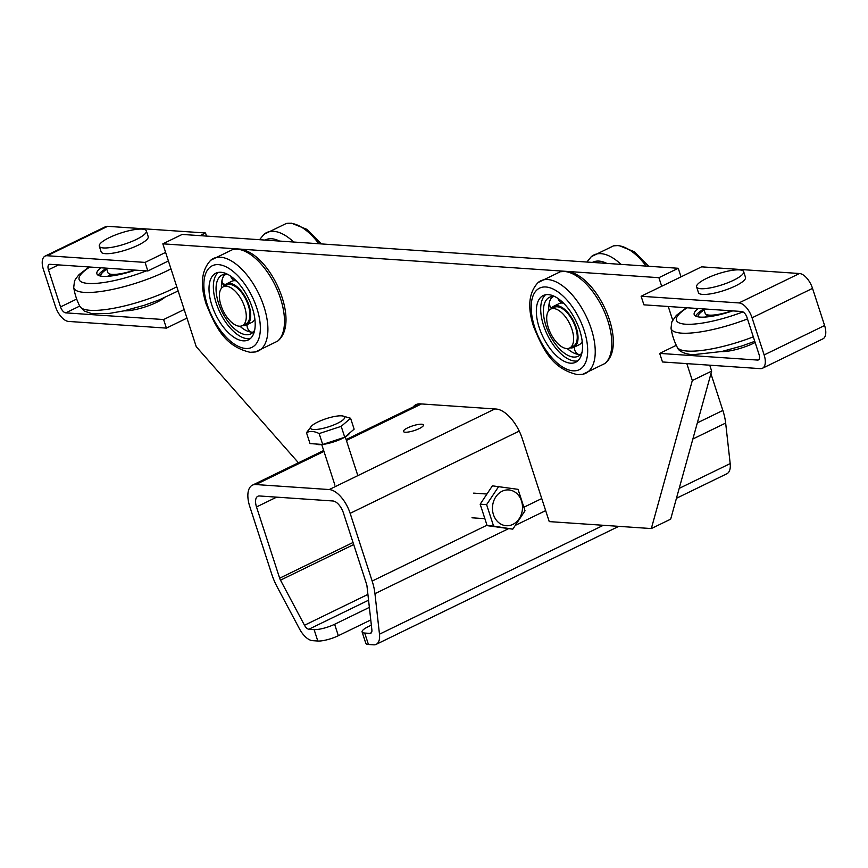 <?xml version="1.0" encoding="UTF-8"?>
<svg xmlns="http://www.w3.org/2000/svg" width="868" height="868" viewBox="0 0 868 868"><rect width="100%" height="100%" fill="white"/><g stroke="black" fill="none" stroke-linecap="round" stroke-linejoin="round"><path stroke-width="1.3" d="M99.299 246.176L101.155 251.894A24.738 5.859 -18 0 0 114.576 252.881A24.738 5.859 -18 0 0 138.175 245.167A24.738 5.859 -18 0 0 148.2 236.606L146.345 230.888A24.738 5.859 -18 0 0 132.912 229.901A24.738 5.859 -18 0 0 109.314 237.615A24.738 5.859 -18 0 0 99.299 246.176A24.738 5.859 -18 0 0 112.721 247.163A24.738 5.859 -18 0 0 136.319 239.459A24.738 5.859 -18 0 0 146.345 230.888M696.603 286.939L698.458 292.646A24.738 5.859 -18 0 0 711.879 293.634A24.738 5.859 -18 0 0 735.478 285.93A24.738 5.859 -18 0 0 745.504 277.359L743.648 271.651A24.738 5.859 -18 0 0 730.227 270.664A24.738 5.859 -18 0 0 706.628 278.368A24.738 5.859 -18 0 0 696.603 286.939A24.738 5.859 -18 0 0 710.024 287.926A24.738 5.859 -18 0 0 733.623 280.212A24.738 5.859 -18 0 0 743.648 271.651M686.393 307.728L676.346 315.388L671.821 321.876L671.018 328.18A62.605 62.605 0 0 0 677.192 347.167L677.192 347.167A61.845 14.647 -18 0 0 687.413 351.073A61.845 14.647 -18 0 0 753.315 336.86M671.018 328.18A61.845 14.647 -18 0 0 681.586 333.149A61.845 14.647 -18 0 0 747.489 318.936M698.111 308.531A35.555 8.42 -18 0 0 694.194 314.563A35.555 8.42 -18 0 0 700.194 317.102A35.555 8.42 -18 0 0 732.7 310.885M703.774 309.03A35.555 8.42 -18 0 0 695.626 316.071M704.078 309.941A32.767 7.758 -18 0 0 697.915 316.82M707.745 315.247A32.767 7.758 -18 0 0 704.925 317.08M707.995 314.976A22.883 5.414 -18 0 0 711.272 315.854A22.883 5.414 -18 0 0 714.245 315.844M178.146 290.964L159.126 299.927L144.392 305.265L123.788 310.896L109.314 313.424L91.704 313.619L84.229 311.026L79.889 306.404A61.845 14.647 -18 0 0 172.244 289.077A61.845 14.647 -18 0 0 176.79 286.776M89.089 266.964L79.042 274.624L75.538 279.051L74.507 281.124L73.715 287.416A61.845 14.647 -18 0 0 106.395 290.606A61.845 14.647 -18 0 0 166.428 271.152A61.845 14.647 -18 0 0 170.963 268.852M100.807 267.767A35.555 8.42 -18 0 0 96.89 273.8A35.555 8.42 -18 0 0 135.397 270.132M106.471 268.277A35.555 8.42 -18 0 0 98.323 275.308M106.775 269.188A32.767 7.758 -18 0 0 100.612 276.057M110.442 274.483A32.767 7.758 -18 0 0 107.621 276.317M110.692 274.212A22.883 5.414 -18 0 0 116.93 275.08M731.887 310.831A24.738 5.859 162 0 1 705.185 313.359L703.742 308.91M721.482 351.573A24.738 5.859 -18 0 0 754.042 343.055A24.738 5.859 -18 0 0 755.149 342.513M124.178 310.809A24.738 5.859 -18 0 0 156.739 302.303A24.738 5.859 -18 0 0 164.204 297.811M134.583 270.078A24.738 5.859 162 0 1 107.882 272.595L106.438 268.158M242.291 325.674L245.915 323.905A21.646 10.676 -115.9 0 0 247.261 302.498A21.646 10.676 -115.9 0 0 229.955 284.454A21.646 10.676 -115.9 0 0 226.982 284.986L223.358 286.755A21.646 10.676 -115.9 0 0 222.013 308.162A21.646 10.676 -115.9 0 0 239.318 326.205A21.646 10.676 -115.9 0 0 242.291 325.674A21.646 10.676 -115.9 0 0 243.626 304.267A21.646 10.676 -115.9 0 0 226.32 286.212A21.646 10.676 -115.9 0 0 223.358 286.755M569.625 348.014L573.26 346.245A21.646 10.676 -115.9 0 0 574.594 324.838A21.646 10.676 -115.9 0 0 557.289 306.784A21.646 10.676 -115.9 0 0 554.316 307.326L550.692 309.084A21.646 10.676 -115.9 0 0 549.357 330.502A21.646 10.676 -115.9 0 0 566.652 348.545A21.646 10.676 -115.9 0 0 569.625 348.014A21.646 10.676 -115.9 0 0 570.97 326.596A21.646 10.676 -115.9 0 0 553.665 308.552A21.646 10.676 -115.9 0 0 550.692 309.084M220.96 272.281A37.096 18.293 -115.9 0 0 215.872 273.203A37.096 18.293 -115.9 0 0 213.571 309.909A37.096 18.293 -115.9 0 0 243.235 340.842A37.096 18.293 -115.9 0 0 248.324 339.93A37.096 18.293 -115.9 0 0 250.624 303.225A37.096 18.293 -115.9 0 0 220.96 272.281M218.183 272.433A37.096 18.293 -115.9 0 0 218.888 310.05A37.096 18.293 -115.9 0 0 247.586 338.726A37.096 18.293 -115.9 0 0 250.364 338.574M227.524 274.266A32.767 16.156 -115.9 0 0 226.613 274.169A32.767 16.156 -115.9 0 0 222.11 274.972A32.767 16.156 -115.9 0 0 220.092 307.402A32.767 16.156 -115.9 0 0 246.295 334.722A32.767 16.156 -115.9 0 0 250.787 333.92A32.767 16.156 -115.9 0 0 254.682 330.1M239.904 326.227A32.767 16.156 -115.9 0 0 243.68 329.124A32.767 16.156 -115.9 0 0 251.633 332.129A32.767 16.156 -115.9 0 0 253.217 332.108M225.029 274.179A32.767 16.156 -115.9 0 0 221.503 283.532A32.767 16.156 -115.9 0 0 221.448 288.284M236.313 280.917A22.883 11.284 -115.9 0 0 234.935 280.7A22.883 11.284 -115.9 0 0 231.789 281.275L226.439 283.869A22.883 11.284 -115.9 0 0 223.694 286.581M242.628 325.511A22.883 11.284 -115.9 0 0 243.322 325.587A22.883 11.284 -115.9 0 0 246.458 325.023L251.807 322.419A22.883 11.284 -115.9 0 0 254.877 319.077M246.458 325.023A22.883 11.284 -115.9 0 0 247.879 302.389A22.883 11.284 -115.9 0 0 229.586 283.304A22.883 11.284 -115.9 0 0 226.439 283.869M548.294 294.621A37.096 18.293 -115.9 0 0 543.205 295.543A37.096 18.293 -115.9 0 0 540.905 332.238A37.096 18.293 -115.9 0 0 570.569 363.182A37.096 18.293 -115.9 0 0 575.668 362.26A37.096 18.293 -115.9 0 0 577.958 325.554A37.096 18.293 -115.9 0 0 548.294 294.621M545.527 294.773A37.096 18.293 -115.9 0 0 546.222 332.379A37.096 18.293 -115.9 0 0 574.931 361.066A37.096 18.293 -115.9 0 0 577.697 360.914M554.858 296.596A32.767 16.156 -115.9 0 0 553.947 296.498A32.767 16.156 -115.9 0 0 549.455 297.312A32.767 16.156 -115.9 0 0 547.426 329.731A32.767 16.156 -115.9 0 0 573.629 357.063A32.767 16.156 -115.9 0 0 578.121 356.249A32.767 16.156 -115.9 0 0 582.027 352.441M567.238 348.556A32.767 16.156 -115.9 0 0 571.014 351.453A32.767 16.156 -115.9 0 0 578.978 354.459A32.767 16.156 -115.9 0 0 580.551 354.448M552.374 296.52A32.767 16.156 -115.9 0 0 548.836 305.861A32.767 16.156 -115.9 0 0 548.782 310.625M563.647 303.257A22.883 11.284 -115.9 0 0 562.269 303.041A22.883 11.284 -115.9 0 0 559.122 303.605L553.784 306.209A22.883 11.284 -115.9 0 0 551.028 308.921M569.961 347.84A22.883 11.284 -115.9 0 0 570.656 347.927A22.883 11.284 -115.9 0 0 573.791 347.352L579.14 344.759A22.883 11.284 -115.9 0 0 582.211 341.417M573.791 347.352A22.883 11.284 -115.9 0 0 575.213 324.719A22.883 11.284 -115.9 0 0 556.92 305.644A22.883 11.284 -115.9 0 0 553.784 306.209M145.064 262.407L147.842 270.979L49.975 264.306A6.184 3.049 -115.9 0 0 49.129 264.458A6.184 3.049 -115.9 0 0 48.467 269.785L60.532 306.925A6.184 3.049 -115.9 0 0 65.762 312.86L163.618 319.543L166.406 328.115L68.539 321.431A15.461 7.628 64.1 0 1 55.465 306.578L43.4 269.438A15.461 7.628 64.1 0 1 45.071 256.114A15.461 7.628 64.1 0 1 47.197 255.734L145.064 262.407L165.614 252.404M168.403 260.975L147.842 270.979M45.071 256.114L105.538 226.7A15.461 7.628 64.1 0 1 107.665 226.32L205.521 232.993L206.53 236.085M205.521 232.993L200.074 235.64M184.179 309.54L163.618 319.543M186.967 318.111L166.406 328.115M659.691 353.395L662.479 361.967L760.335 368.64A15.461 7.628 -115.9 0 0 762.462 368.26A15.461 7.628 -115.9 0 0 764.133 354.936L752.068 317.796A15.461 7.628 -115.9 0 0 738.994 302.932L641.126 296.259L643.915 304.831L741.771 311.504A6.184 3.049 64.1 0 1 747.001 317.449L759.077 354.589A6.184 3.049 64.1 0 1 758.404 359.916A6.184 3.049 64.1 0 1 757.558 360.068L659.691 353.395L676.28 345.323M641.126 296.259L701.594 266.845L799.461 273.518A15.461 7.628 -115.9 0 1 812.535 288.382L824.6 325.522A15.461 7.628 -115.9 0 1 822.929 338.846L762.462 368.26M419.201 428.608A10.514 2.485 -18 0 0 423.454 424.973A10.514 2.485 -18 0 0 417.758 424.55A10.514 2.485 -18 0 0 407.721 427.826A10.514 2.485 -18 0 0 403.457 431.472A10.514 2.485 -18 0 0 409.164 431.884A10.514 2.485 -18 0 0 419.201 428.608M338.336 635.712A15.461 3.656 162 0 1 317.807 641.018L314.097 629.593A15.461 3.656 -18 0 0 334.625 624.276L338.336 635.712L370.766 619.936M334.625 624.276L369.367 607.383M314.097 629.593L308.878 629.235A6.184 3.049 64.1 0 1 304.494 625.253L280.494 580.16A6.184 3.049 64.1 0 1 279.659 578.196L256.505 506.945A12.369 6.098 64.1 0 1 257.839 496.279A12.369 6.098 64.1 0 1 259.543 495.975L332.943 500.988A12.369 6.098 64.1 0 1 343.402 512.869L366.556 584.121A6.184 3.049 64.1 0 1 366.98 586.063L371.873 629.853A6.184 3.049 64.1 0 1 370.766 633.249A6.184 3.049 64.1 0 1 369.92 633.401L364.712 633.043L368.423 644.468L373.631 644.826A18.553 9.147 -115.9 0 0 376.18 644.371A18.553 9.147 -115.9 0 0 379.479 634.193L374.954 593.669A40.188 19.823 -115.9 0 0 372.155 581.061L350.151 513.335A24.738 12.195 -115.9 0 0 329.222 489.552L255.832 484.55A24.738 12.195 -115.9 0 0 252.436 485.158A24.738 12.195 -115.9 0 0 249.756 506.478L271.76 574.204A40.188 19.823 -115.9 0 0 277.207 586.996L299.417 628.736A18.553 9.147 -115.9 0 0 312.599 640.66L317.807 641.018M368.423 644.468A15.461 3.656 162 0 1 365.819 643.362L362.097 631.937A15.461 3.656 -18 0 1 368.368 626.587L371.341 625.134M362.097 631.937A15.461 3.656 -18 0 0 364.712 633.043M676.454 498.286L726.885 473.754A18.553 9.147 -115.9 0 0 730.183 463.588L725.659 423.063A40.188 19.823 -115.9 0 0 722.86 410.445L710.935 373.75M512.858 524.391A17.935 15.006 -86.1 0 1 493.447 514.648A17.935 15.006 -86.1 0 1 502.095 491.255A17.935 15.006 -86.1 0 1 521.505 500.999A17.935 15.006 -86.1 0 1 512.858 524.391M498.85 486.275L486.612 504.644L493.577 526.084L512.782 529.154L525.021 510.785L518.055 489.346L492.406 485.83L480.167 504.199L487.132 525.639L512.782 529.154M493.577 526.084L487.132 525.639M486.612 504.644L480.167 504.199M317.84 422A17.935 4.242 162 0 1 342.534 415.946A17.935 4.242 162 0 1 337.413 423.334A17.935 4.242 162 0 1 317.135 429.389A17.935 4.242 162 0 1 311.612 425.982A17.935 4.242 162 0 1 317.84 422M311.612 425.982L306.491 432.698C309.995 430.81 314.216 431.092 319.153 433.566L341.2 426.351L350.596 418.267L342.534 415.946M349.544 433.11A17.935 4.242 162 0 1 344.867 437.146M344.596 437.298A17.935 4.242 162 0 1 342.328 438.481A17.935 4.242 162 0 1 322.733 444.449M322.646 444.459A17.935 4.242 162 0 1 316.039 444.004M350.596 418.267L354.133 429.161L344.748 437.244L322.69 444.459L310.028 443.602L306.491 432.698M341.2 426.351L344.748 437.244M319.153 433.566L322.69 444.459M298.429 462.785L196.244 346.679L162.837 243.832L182.182 234.425L678.244 268.277L681.033 276.849M686.827 363.627L692.317 380.531L651.325 528.569L549.238 521.603L522.319 438.763A30.912 15.244 64.1 0 0 496.171 409.045L420.242 403.859A30.912 15.244 64.1 0 0 416 404.629A30.912 15.244 64.1 0 0 413.157 406.973M651.325 528.569L670.671 519.162L711.662 371.113L692.317 380.531M709.742 365.189L711.662 371.113M162.837 243.832L658.899 277.684L678.244 268.277M658.899 277.684L661.687 286.256M668.262 306.491L672.678 320.097M687.152 307.782A54.217 12.836 -18 0 0 685.601 324.209A54.217 12.836 -18 0 0 742.975 311.894M89.849 267.018A54.217 12.836 -18 0 0 88.297 283.445A54.217 12.836 -18 0 0 146.345 270.881M293.655 242.031A51.407 25.346 64.1 0 0 273.67 231.322A51.407 25.346 64.1 0 0 263.959 234.338L286.212 223.51A51.407 25.346 64.1 0 1 290.259 223.26A51.407 25.346 64.1 0 1 318.849 243.745M265.065 240.078A45.375 22.373 64.1 0 1 271.684 238.754A45.375 22.373 64.1 0 1 279.485 241.065M620.989 264.371A51.407 25.346 64.1 0 0 601.014 253.662A51.407 25.346 64.1 0 0 591.292 256.678L613.546 245.85A51.407 25.346 64.1 0 1 617.593 245.601A51.407 25.346 64.1 0 1 646.183 266.085M592.41 262.418A45.375 22.373 64.1 0 1 599.029 261.094A45.375 22.373 64.1 0 1 606.819 263.405M255.376 351.963A51.407 25.346 -115.9 0 0 262.711 303.041A51.407 25.346 -115.9 0 0 220.461 257.21A51.407 25.346 -115.9 0 0 210.75 260.226C201.43 270.122 199.933 284.802 206.226 304.234C215.47 326.227 224.118 346.234 250.136 352.299L255.376 351.963L277.63 341.135A51.407 25.346 -115.9 0 0 276.914 289.077A51.407 25.346 -115.9 0 0 237.051 249.149A51.407 25.346 -115.9 0 0 233.004 249.398L210.75 260.226M245.72 348.48A45.375 22.373 -115.9 0 0 256.863 308.249A45.375 22.373 -115.9 0 0 218.476 264.642A45.375 22.373 -115.9 0 0 207.333 304.874A45.375 22.373 -115.9 0 0 245.72 348.48M225.018 284.856A7.421 5.631 -164.5 0 1 223.673 283.652M582.71 374.303A51.407 25.346 -115.9 0 0 590.045 325.381A51.407 25.346 -115.9 0 0 547.806 279.55A51.407 25.346 -115.9 0 0 538.084 282.556C528.775 292.462 527.267 307.131 533.57 326.574C542.804 348.556 551.462 368.564 577.47 374.64L582.71 374.303L604.974 363.475A51.407 25.346 -115.9 0 0 604.247 311.417A51.407 25.346 -115.9 0 0 564.384 271.478A51.407 25.346 -115.9 0 0 560.337 271.738L538.084 282.556M573.054 370.82A45.375 22.373 -115.9 0 0 584.197 330.589A45.375 22.373 -115.9 0 0 545.809 286.983A45.375 22.373 -115.9 0 0 534.677 327.214A45.375 22.373 -115.9 0 0 573.054 370.82M58.536 264.881L48.467 269.785M76.688 299.059L60.532 306.925M79.715 306.079L65.762 312.86M107.665 226.32L47.197 255.734M757.558 360.068L759.044 359.341M764.133 354.936L824.6 325.522M752.068 317.796L812.535 288.382M738.994 302.932L799.461 273.518M368.564 600.2L308.878 629.235M353.699 544.551L280.494 580.16M304.494 625.253L367.913 594.406M279.659 578.196L353.026 542.5M256.505 506.945L276.642 497.147M369.92 633.401L371.417 632.674M379.479 634.193L603.336 525.303M679.188 488.391L730.183 463.588M374.954 593.669L508.214 528.84M516.341 524.89L545.668 510.623M692.859 439.013L725.659 423.063M372.155 581.061L486.991 525.194M524.337 507.02L541.751 498.558M697.34 422.868L722.86 410.445M350.151 513.335L519.227 431.081M329.222 489.552L494.901 408.958M255.832 484.55L323.959 451.403M346.419 440.477L421.501 403.945M754.769 341.341L741.706 346.017L721.926 351.475L692.501 354.773C683.55 353.634 678.45 351.106 677.192 347.167M708.245 316.777L707.637 314.9M73.715 287.416A62.605 62.605 0 0 0 79.878 306.393M110.941 276.013L110.334 274.147M286.212 223.51L291.453 223.174L306.979 229.38L321.366 243.919M263.959 234.338L259.554 239.709M613.546 245.85L618.797 245.514L634.313 251.72L648.7 266.259M591.292 256.678L586.887 262.038M233.004 249.398L238.244 249.062C269.199 250.114 301.738 321.876 277.63 341.135M226.255 274.147A7.421 7.421 0 0 0 223.206 276.859M222.132 279.811A7.421 7.421 0 0 0 224.096 285.93M230.66 276.154A7.421 7.421 0 0 0 234.501 280.689M247.098 324.708A7.421 7.421 0 0 0 251.156 332.086M560.337 271.738L565.578 271.402C596.533 272.443 629.083 344.205 604.974 363.475M553.589 296.487A7.421 7.421 0 0 0 550.551 299.2M549.466 302.14A7.421 7.421 0 0 0 551.44 308.27M557.994 298.483A7.421 7.421 0 0 0 561.835 303.03M574.432 347.048A7.421 7.421 0 0 0 578.489 354.415M376.18 644.371L618.765 526.355M252.436 485.158L323.666 450.503M346.126 439.577L419.591 403.837M484.876 518.673L471.975 517.795M486.948 494.033L473.657 493.122M345.258 436.908L357.844 475.631M321.735 444.557L334.929 485.169"/></g></svg>
